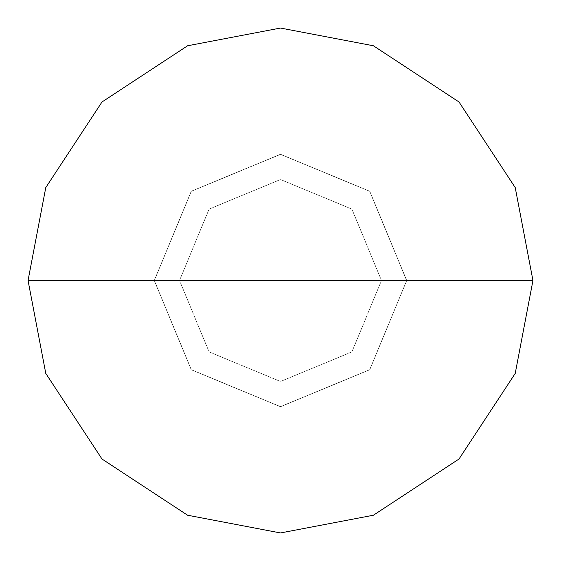 <?xml version="1.0" encoding="UTF-8"?>
<svg xmlns="http://www.w3.org/2000/svg" width="561" height="561" viewBox="0 0 561 561"><rect width="100%" height="100%" fill="white"/><g stroke="black" fill="none" stroke-linecap="round" stroke-linejoin="round"><path stroke-width="0.42" stroke-dasharray="2.81 2.1" d="M154.275 280.5L191.245 191.245L280.5 154.275L369.755 191.245L406.725 280.5L154.275 280.5L191.245 369.755L280.5 406.725L369.755 369.755L406.725 280.5L179.52 280.5L209.099 351.901L280.5 381.48L351.901 351.901L381.48 280.5L351.901 351.901L280.5 381.48L209.099 351.901L179.52 280.5L154.275 280.5L191.245 369.755L280.5 406.725L369.755 369.755L406.725 280.5L369.755 369.755L280.5 406.725L191.245 369.755L154.275 280.5L406.725 280.5L369.755 369.755L280.5 406.725L191.245 369.755L154.275 280.5L381.48 280.5L351.901 209.099L280.5 179.52L209.099 209.099L179.52 280.5L209.099 209.099L280.5 179.52L351.901 209.099L381.48 280.5L406.725 280.5L369.755 191.245L280.5 154.275L191.245 191.245L154.275 280.5L191.245 191.245L280.5 154.275L369.755 191.245L406.725 280.5L369.755 191.245L280.5 154.275L191.245 191.245L154.275 280.5L191.245 369.755L280.5 406.725L369.755 369.755L406.725 280.5L154.275 280.5L191.245 369.755L280.5 406.725L369.755 369.755L406.725 280.5L369.755 369.755L280.5 406.725L191.245 369.755L154.275 280.5L191.308 369.692L280.5 406.641L369.692 369.692L406.725 280.5L369.755 369.755L280.5 406.725L191.245 369.755L154.275 280.5L406.725 280.5L369.755 191.245L280.5 154.275L191.245 191.245L154.275 280.5L191.245 191.245L280.5 154.275L369.755 191.245L406.725 280.5L369.755 191.245L280.5 154.275L191.245 191.245L154.275 280.5L191.245 191.245L280.5 154.275L369.755 191.245L406.725 280.5L369.692 369.692L280.5 406.641L191.308 369.692L154.359 280.5L28.05 280.5L45.778 373.423L101.99 459.01L187.577 515.222L280.5 532.95L373.423 515.222L459.01 459.01L515.222 373.423L532.95 280.5L406.641 280.5L369.692 191.308L280.5 154.359L191.308 191.308L154.275 280.5M532.95 280.5L515.222 373.423L459.01 459.01L373.423 515.222L280.5 532.95L187.577 515.222L101.99 459.01L45.778 373.423L28.05 280.5L154.359 280.5L191.308 191.308L280.5 154.359L369.692 191.308L406.641 280.5L532.95 280.5L515.222 187.577L459.01 101.99L373.423 45.778L280.5 28.05L187.577 45.778L101.99 101.99L45.778 187.577L28.05 280.5L45.778 187.577L101.99 101.99L187.577 45.778L280.5 28.05L373.423 45.778L459.01 101.99L515.222 187.577L532.95 280.5"/><path stroke-width="0.84" d="M28.05 280.5L45.778 187.577L101.99 101.99L187.577 45.778L280.5 28.05L373.423 45.778L459.01 101.99L515.222 187.577L532.95 280.5L28.05 280.5L45.778 373.423L101.99 459.01L187.577 515.222L280.5 532.95L373.423 515.222L459.01 459.01L515.222 373.423L532.95 280.5L515.222 373.423L459.01 459.01L373.423 515.222L280.5 532.95L187.577 515.222L101.99 459.01L45.778 373.423L28.05 280.5L532.95 280.5L515.222 187.577L459.01 101.99L373.423 45.778L280.5 28.05L187.577 45.778L101.99 101.99L45.778 187.577L28.05 280.5"/></g></svg>
